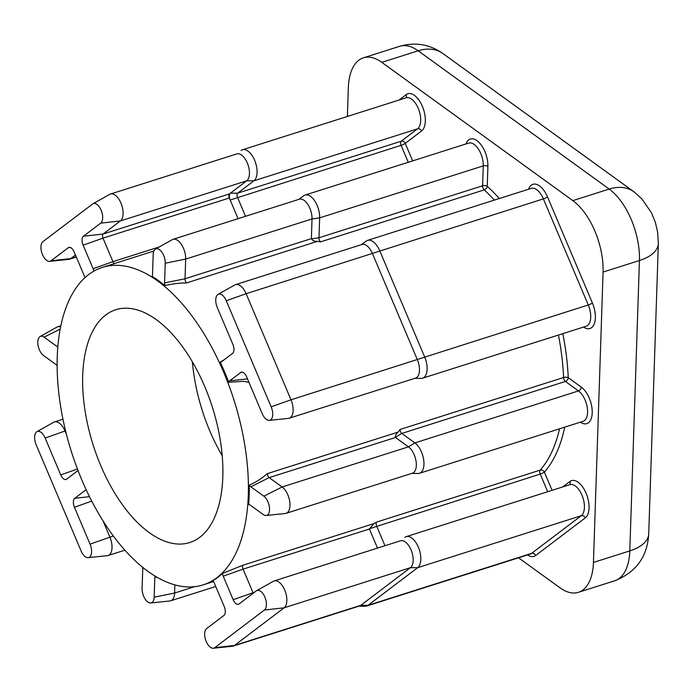 <?xml version="1.0" encoding="UTF-8"?>
<svg xmlns="http://www.w3.org/2000/svg" width="693" height="693" viewBox="0 0 693 693"><rect width="100%" height="100%" fill="white"/><g stroke="black" fill="none" stroke-linecap="round" stroke-linejoin="round"><path stroke-width="1.04" d="M222.817 476.827A122.133 62.535 -107.6 0 0 188.401 355.336A122.133 62.535 -107.6 0 0 115.792 309.728A122.133 62.535 -107.6 0 0 82.718 375.424A122.133 62.535 -107.6 0 0 117.126 496.916A122.133 62.535 -107.6 0 0 189.743 542.532A122.133 62.535 -107.6 0 0 222.817 476.827M408.272 162.275L401.1 145.313A3.335 0.511 157.1 0 0 405.24 143.373L412.656 160.889M564.717 427.148A169.872 86.98 72.4 0 1 544.377 472.132A3.335 0.511 -22.9 0 1 540.237 474.073A3.335 1.707 72.4 0 1 539.743 471.621A3.335 1.707 72.4 0 1 540.211 470.114A166.545 85.274 -107.6 0 0 559.546 428.794M78.006 470.486A7.251 3.708 72.4 0 1 77.651 470.824L66.632 479.175A7.251 3.708 72.4 0 1 66.398 479.331A7.251 3.708 72.4 0 1 60.759 474.922L45.149 438.045A10.516 5.388 -107.6 0 0 36.963 431.644A10.516 5.388 -107.6 0 0 36.183 444.837L81.081 550.926A10.516 5.388 -107.6 0 0 88.193 557.666A10.516 5.388 -107.6 0 0 91.597 551.897A10.516 5.388 -107.6 0 0 90.047 544.135L74.437 507.25A7.251 3.708 72.4 0 1 73.371 501.905A7.251 3.708 72.4 0 1 74.731 498.319L85.75 489.968A7.251 3.708 72.4 0 1 86.166 489.726M103.014 520.833L109.892 537.092A14.432 7.389 72.4 0 1 112.023 547.747A14.432 7.389 72.4 0 1 108.117 555.509A14.432 7.389 72.4 0 1 107.346 555.665L88.193 557.666M94.274 270.885A7.251 3.708 72.4 0 1 93.096 268.702L83.134 245.175A7.251 3.708 72.4 0 1 82.06 239.821A7.251 3.708 72.4 0 1 83.429 236.235L100.693 223.155A10.516 5.388 -107.6 0 0 102.677 217.948A10.516 5.388 -107.6 0 0 99.437 207.06A10.516 5.388 -107.6 0 0 92.94 203.785A10.516 5.388 -107.6 0 0 92.593 204.011L42.923 241.658A10.516 5.388 -107.6 0 0 41.97 253.231A10.516 5.388 -107.6 0 0 49.601 261.365A10.516 5.388 -107.6 0 0 51.031 260.802L68.295 247.713A7.251 3.708 72.4 0 1 69.274 247.323A7.251 3.708 72.4 0 1 74.168 251.966L84.13 275.493A7.251 3.708 72.4 0 1 84.858 277.728M92.94 203.785L109.737 194.361A14.432 7.389 72.4 0 1 110.456 194.049A14.432 7.389 72.4 0 1 119.031 199.437A14.432 7.389 72.4 0 1 123.103 213.799A14.432 7.389 72.4 0 1 120.383 220.937L103.118 234.026A3.335 1.707 -107.6 0 0 102.486 235.672A3.335 1.707 -107.6 0 0 102.98 238.132L112.942 261.668A3.335 1.707 -107.6 0 0 114.38 263.574M269.56 509.71A10.516 5.388 -107.6 0 0 263.834 496.179L250.875 486.798A7.251 3.708 72.4 0 1 249.307 485.169C255.847 482.267 261.859 478.421 267.359 473.64A3.335 1.707 -107.6 0 0 269.17 477.616L282.12 486.988A14.432 7.389 72.4 0 1 289.986 505.561A14.432 7.389 72.4 0 1 286.079 513.331A14.432 7.389 72.4 0 1 285.308 513.487L266.155 515.488A10.516 5.388 -107.6 0 0 269.56 509.71M249.125 382.423L243.624 381.332L228.733 382.25A166.545 85.274 -107.6 0 0 220.209 362.101L224.246 359.702M228.733 382.25A7.251 3.708 72.4 0 1 229.695 380.855L240.714 372.505A7.251 3.708 72.4 0 1 241.692 372.115A7.251 3.708 72.4 0 1 246.595 376.758L262.197 413.634A10.516 5.388 -107.6 0 0 269.308 420.382A10.516 5.388 -107.6 0 0 272.713 414.605A10.516 5.388 -107.6 0 0 271.162 406.843L226.264 300.753A10.516 5.388 -107.6 0 0 218.078 294.352A10.516 5.388 -107.6 0 0 217.299 307.545L232.909 344.43A7.251 3.708 72.4 0 1 232.614 353.361L221.595 361.711A7.251 3.708 72.4 0 1 221.362 361.867A7.251 3.708 72.4 0 1 220.209 362.101M218.078 294.352L234.875 284.927A14.432 7.389 72.4 0 1 235.594 284.624A14.432 7.389 72.4 0 1 246.11 293.711L291.008 399.8A14.432 7.389 72.4 0 1 293.139 410.455A14.432 7.389 72.4 0 1 289.232 418.217A14.432 7.389 72.4 0 1 288.461 418.381L269.308 420.382M83.429 236.235L103.118 234.026L229.461 193.893A3.335 1.707 -107.6 0 0 228.829 195.539A3.335 1.707 -107.6 0 0 229.322 197.999L230.18 200.017A5.553 2.841 72.4 0 1 229.357 195.92A5.553 2.841 72.4 0 1 230.405 193.174L246.725 180.804A14.432 7.389 -107.6 0 0 249.445 173.666A14.432 7.389 -107.6 0 0 245.374 159.303A14.432 7.389 -107.6 0 0 236.798 153.915L110.456 194.049M241.173 150.45L241.112 150.494A16.658 8.524 72.4 0 1 241.173 150.45A16.658 8.524 72.4 0 1 242.489 149.775A16.658 8.524 72.4 0 1 252.391 155.994A16.658 8.524 72.4 0 1 257.077 172.566A16.658 8.524 72.4 0 1 253.941 180.804L237.621 193.174A3.335 1.707 -107.6 0 0 236.997 194.828A3.335 1.707 -107.6 0 0 237.491 197.28L245.539 216.303M286.079 513.331L412.422 473.198A14.432 7.389 -107.6 0 0 416.328 465.427A14.432 7.389 -107.6 0 0 408.463 446.855L395.512 437.482L269.17 477.616L250.875 486.798M267.359 473.64L398.146 432.094L399.982 429.487A3.335 1.707 -107.6 0 0 401.801 433.42L414.89 442.896A16.658 8.524 72.4 0 1 423.96 464.327A16.658 8.524 72.4 0 1 419.456 473.293A16.658 8.524 72.4 0 1 417.992 473.501L411.815 473.388M289.232 418.217L415.575 378.092A14.432 7.389 -107.6 0 0 419.482 370.322A14.432 7.389 -107.6 0 0 417.351 359.667L372.453 253.586A14.432 7.389 -107.6 0 0 361.937 244.49L235.594 284.624M361.33 244.681L366.32 241.025A16.658 8.524 72.4 0 1 367.628 240.35A16.658 8.524 72.4 0 1 379.764 250.849L424.662 356.93A16.658 8.524 72.4 0 1 427.122 369.222A16.658 8.524 72.4 0 1 422.609 378.187A16.658 8.524 72.4 0 1 421.153 378.395L414.968 378.283M222.384 573.483A166.545 85.274 -107.6 0 1 212.959 580.63A7.251 3.708 72.4 0 1 214.258 582.978L224.22 606.505A7.251 3.708 72.4 0 1 223.917 615.445L206.653 628.525A10.516 5.388 -107.6 0 0 205.691 640.098A10.516 5.388 -107.6 0 0 213.331 648.241A10.516 5.388 -107.6 0 0 214.761 647.669L264.423 610.022A10.516 5.388 -107.6 0 0 266.407 604.816A10.516 5.388 -107.6 0 0 263.167 593.936A10.516 5.388 -107.6 0 0 256.661 590.653A10.516 5.388 -107.6 0 0 256.323 590.878L239.059 603.967A7.251 3.708 72.4 0 1 238.816 604.123A7.251 3.708 72.4 0 1 233.177 599.714L223.215 576.178A7.251 3.708 72.4 0 1 222.384 573.483L243.061 565.167A3.335 1.707 -107.6 0 0 242.576 566.683A3.335 1.707 -107.6 0 0 243.07 569.144L253.023 592.671A3.335 1.707 -107.6 0 0 253.274 593.191M256.661 590.653L273.466 581.236A14.432 7.389 72.4 0 1 274.177 580.925A14.432 7.389 72.4 0 1 282.761 586.313A14.432 7.389 72.4 0 1 286.833 600.666A14.432 7.389 72.4 0 1 284.113 607.813L234.442 645.46A14.432 7.389 72.4 0 1 233.255 646.084A14.432 7.389 72.4 0 1 232.493 646.24L213.331 648.241M233.255 646.084L359.598 605.951A14.432 7.389 -107.6 0 0 360.784 605.327L410.455 567.68A14.432 7.389 -107.6 0 0 413.175 560.533A14.432 7.389 -107.6 0 0 409.104 546.179A14.432 7.389 -107.6 0 0 400.528 540.791L274.177 580.925M404.903 537.326L404.842 537.37A16.658 8.524 72.4 0 1 404.903 537.326A16.658 8.524 72.4 0 1 406.211 536.651A16.658 8.524 72.4 0 1 416.112 542.87A16.658 8.524 72.4 0 1 420.807 559.442A16.658 8.524 72.4 0 1 417.671 567.68L368 605.327A16.658 8.524 72.4 0 1 366.632 606.046A16.658 8.524 72.4 0 1 365.176 606.254L358.991 606.141M243.061 565.167L373.856 523.622L369.412 529.01L243.07 569.144L223.215 576.178M373.856 523.622L376.602 522.089A3.335 1.707 -107.6 0 0 376.134 523.587A3.335 1.707 -107.6 0 0 376.62 526.048L384.953 545.737M57.242 356.99A166.545 85.274 -107.6 0 0 104.167 522.661A166.545 85.274 -107.6 0 0 203.188 584.857A166.545 85.274 -107.6 0 0 248.293 495.261A166.545 85.274 -107.6 0 0 201.36 329.599A166.545 85.274 -107.6 0 0 102.347 267.403A166.545 85.274 -107.6 0 0 57.242 356.99M266.155 515.488A10.516 5.388 -107.6 0 1 263.219 514.518L250.268 505.145A7.251 3.708 72.4 0 0 248.666 504.469A166.545 85.274 -107.6 0 0 249.194 494.975A166.545 85.274 -107.6 0 0 249.307 485.169M229.461 193.893L230.405 193.174L237.621 193.174L401.23 141.207A3.335 2.815 -127.2 0 1 405.24 143.373L421.561 131.003A3.335 2.815 -127.2 0 0 417.55 128.837A16.658 8.524 -107.6 0 0 420.694 120.591A16.658 8.524 -107.6 0 0 415.999 104.028A16.658 8.524 -107.6 0 0 406.098 97.808L242.489 149.775M298.761 199.393L303.742 195.738A16.658 8.524 72.4 0 1 305.059 195.062A16.658 8.524 72.4 0 1 314.96 201.282A16.658 8.524 72.4 0 1 319.655 217.853L318.988 237.751A3.335 1.707 -107.6 0 0 320.582 241.857L317.429 241.346L186.634 282.9C179.149 283.021 171.881 283.905 164.83 285.559A166.545 85.274 -107.6 0 0 152.131 276.368A7.251 3.708 72.4 0 0 152.529 274.185L153.179 254.496A10.516 5.388 -107.6 0 1 155.509 249.064L172.306 239.648A14.432 7.389 72.4 0 1 173.025 239.336A14.432 7.389 72.4 0 1 181.601 244.724A14.432 7.389 72.4 0 1 185.672 259.078L185.022 278.768A3.335 1.707 -107.6 0 0 186.634 282.9M518.529 557.796L559.996 587.803A55.518 28.422 -107.6 0 0 578.412 592.316A55.518 28.422 -107.6 0 0 593.442 562.447L603.075 272.063A55.518 28.422 -107.6 0 0 572.842 200.615L381.791 62.344A55.518 28.422 -107.6 0 0 363.383 57.831A55.518 28.422 -107.6 0 0 348.345 87.699L347.392 116.459M142.697 567.298A7.251 3.708 72.4 0 1 142.758 568.762L142.1 588.444A10.516 5.388 -107.6 0 0 150.762 602.953A10.516 5.388 -107.6 0 0 154.167 597.184L154.825 577.494A7.251 3.708 72.4 0 1 154.998 576.022M174.861 584.866L174.593 593.035A14.432 7.389 72.4 0 1 170.686 600.796A14.432 7.389 72.4 0 1 169.924 600.952L150.762 602.953M377.494 548.102L369.412 529.01M164.83 285.559A7.251 3.708 72.4 0 1 164.596 282.917L165.246 263.227A10.516 5.388 -107.6 0 0 162.006 252.347A10.516 5.388 -107.6 0 0 155.509 249.064M165.246 263.227L185.672 259.078L312.015 218.953L311.382 238.851C312.699 240.688 314.717 241.519 317.429 241.346M311.382 238.851L318.988 237.751L482.597 185.785L483.264 165.878L319.655 217.853L312.015 218.953A14.432 7.389 -107.6 0 0 307.943 204.591A14.432 7.389 -107.6 0 0 299.367 199.203L173.025 239.336M100.693 223.155L120.383 220.937L246.725 180.804L253.941 180.804L417.55 128.837L401.23 141.207A3.335 1.707 72.4 0 0 400.606 142.853A3.335 1.707 72.4 0 0 401.1 145.313L230.18 200.017L238.071 218.667M75.45 254.998L70.712 258.584A14.432 7.389 72.4 0 1 69.525 259.208A14.432 7.389 72.4 0 1 68.763 259.364L49.601 261.365M57.814 346.968A7.251 3.708 72.4 0 1 57.077 346.535L44.127 337.162A10.516 5.388 -107.6 0 0 40.116 336.538A10.516 5.388 -107.6 0 0 38.063 345.435A10.516 5.388 -107.6 0 0 43.52 355.5L56.471 364.873A7.251 3.708 72.4 0 1 57.121 365.428M40.116 336.538L56.913 327.113A14.432 7.389 72.4 0 1 57.632 326.801A14.432 7.389 72.4 0 1 60.594 326.966M36.963 431.644L53.759 422.219A14.432 7.389 72.4 0 1 54.478 421.907A14.432 7.389 72.4 0 1 64.995 431.003L66.493 434.537M398.146 432.094C396.101 433.801 395.183 435.55 395.4 437.361L395.512 437.482M494.404 200.078A166.545 85.274 -107.6 0 0 484.19 189.891A3.335 2.148 132.3 0 0 487.24 186.304A169.872 86.98 72.4 0 1 499.315 198.519M552.078 490.323L544.377 472.132A3.335 2.737 41.4 0 0 540.211 470.114L376.602 522.089M222.219 455.769A122.133 62.535 72.4 0 1 192.385 361.841M562.725 486.936L569.897 481.505A19.984 10.23 72.4 0 1 582.51 486.763A19.984 10.23 72.4 0 1 589.059 507.986A19.984 10.23 72.4 0 1 585.29 517.87A3.335 2.815 52.8 0 0 581.28 515.713A16.658 8.524 -107.6 0 0 584.416 507.467A16.658 8.524 -107.6 0 0 579.729 490.904A16.658 8.524 -107.6 0 0 569.828 484.684L406.211 536.651M399.003 100.061L406.167 94.629A19.984 10.23 72.4 0 1 418.789 99.896A19.984 10.23 72.4 0 1 425.329 121.11A19.984 10.23 72.4 0 1 421.561 131.003M419.456 473.293L583.064 421.318A16.658 8.524 -107.6 0 0 587.577 412.361A16.658 8.524 -107.6 0 0 578.499 390.93L565.41 381.453L401.801 433.42L395.4 437.361M562.811 333.645A169.872 86.98 72.4 0 1 568.234 377.676L581.323 387.162A19.984 10.23 72.4 0 1 592.212 412.881A19.984 10.23 72.4 0 1 580.396 422.167M422.609 378.187L586.217 326.212A16.658 8.524 -107.6 0 0 590.731 317.255A16.658 8.524 -107.6 0 0 588.27 304.963L543.373 198.874A16.658 8.524 -107.6 0 0 531.236 188.383L367.628 240.35M528.568 189.224A19.984 10.23 72.4 0 1 547.522 196.933L592.42 303.023A19.984 10.23 72.4 0 1 595.365 317.775A19.984 10.23 72.4 0 1 583.558 327.061M113.357 535.992L90.047 544.135M91.753 501.108L74.437 507.25M229.322 197.999L102.98 238.132L83.134 245.175M581.323 387.162A3.335 2.356 -54.1 0 1 578.499 390.93L414.89 442.896L408.463 446.855L282.12 486.988L263.834 496.179M592.42 303.023A3.335 0.511 -22.9 0 1 588.27 304.963L291.008 399.8L271.162 406.843M547.695 491.709L540.237 474.073L369.343 528.776M399.982 429.487L563.6 377.512A166.545 85.274 -107.6 0 0 558.419 335.04M465.999 143.936A19.984 10.23 72.4 0 1 479.166 142.559A19.984 10.23 72.4 0 1 487.898 166.398L487.24 186.304A3.335 1.629 -178.1 0 0 482.597 185.785A3.335 1.707 72.4 0 0 484.19 189.891L320.582 241.857M585.29 517.87L535.628 555.526A19.984 10.23 72.4 0 1 527.581 554.92M593.442 562.447L629.798 550.9L639.44 260.516L603.075 272.063M572.842 200.615L609.199 189.068L418.156 50.797L381.791 62.344M633.956 191.814L641.839 198.804L651.533 212.898L655.361 222.358L657.666 232.268L658.35 243.546A44.413 21.717 -178.1 0 1 639.44 260.516A55.518 28.422 -107.6 0 0 609.199 189.068A44.413 31.367 125.9 0 1 633.956 191.814L442.905 53.534A44.413 31.367 -54.1 0 0 418.156 50.797A55.518 28.422 -107.6 0 0 399.74 46.284L363.383 57.831M614.769 580.769A55.518 28.422 -107.6 0 0 629.798 550.9A44.413 21.717 -178.1 0 0 648.717 533.939C647.427 556.687 636.113 572.297 614.769 580.769L578.412 592.316M264.423 610.022L284.113 607.813L410.455 567.68L417.671 567.68L581.28 515.713L531.618 553.36A16.658 8.524 -107.6 0 1 530.24 554.071L366.632 606.046M214.761 647.669L234.442 645.46L360.784 605.327L368 605.327L531.618 553.36A3.335 2.815 52.8 0 1 535.628 555.526M154.167 597.184L174.593 593.035L194.646 586.659M233.177 599.714L254.626 592.168M156.8 577.087L154.825 577.494M226.264 300.753L246.11 293.711L543.373 198.874A3.335 0.511 157.1 0 0 547.522 196.933M487.898 166.398A3.335 1.629 -178.1 0 0 483.264 165.878A16.658 8.524 -107.6 0 0 478.568 149.316A16.658 8.524 -107.6 0 0 468.667 143.096L305.059 195.062M164.596 282.917L185.022 278.768L311.365 238.635M93.096 268.702L112.942 261.668L159.303 246.933M51.031 260.802L70.712 258.584L76.23 256.834M45.149 438.045L65.558 430.821M565.41 381.453A3.335 1.707 72.4 0 1 563.6 377.512A3.335 1.343 -2.4 0 1 568.234 377.676A3.335 2.356 -54.1 0 1 565.41 381.453M242.793 372.271L240.714 372.505M247.479 378.854L229.695 380.855M70.365 247.479L68.295 247.713M86.253 489.908L85.75 489.968M89.501 496.656L74.731 498.319M77.434 469.005L60.759 474.922M60.178 329.097L44.127 337.162M57.883 346.128L57.077 346.535M569.897 481.505A3.335 2.815 -127.2 0 1 569.429 484.805M405.7 97.938A3.335 2.815 52.8 0 0 406.167 94.629M203.188 584.857L213.557 581.566M102.347 267.403L153.872 251.031M442.905 53.534C429.729 44.274 415.332 41.857 399.74 46.284M658.35 243.546L648.717 533.939M170.686 600.796L215.74 586.486M69.525 259.208L76.325 257.051M57.632 326.801L60.837 325.779M108.117 555.509L124.887 550.181M54.478 421.907L62.95 419.213"/></g></svg>

